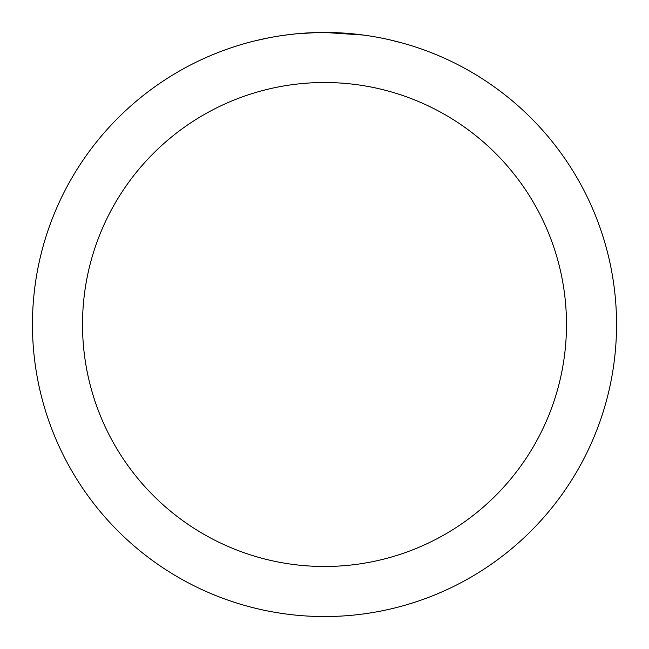 <?xml version="1.0" encoding="UTF-8"?>
<svg xmlns="http://www.w3.org/2000/svg" width="649" height="649" viewBox="0 0 649 649"><rect width="100%" height="100%" fill="white"/><g stroke="black" fill="none" stroke-linecap="round" stroke-linejoin="round"><path stroke-width="0.97" d="M324.5 32.45A292.05 292.05 0 0 1 616.55 324.5A292.05 292.05 0 0 1 324.5 616.55A292.05 292.05 0 0 1 32.45 324.5A292.05 292.05 0 0 1 324.5 32.45L363.351 35.046M390.098 39.914L402.583 43.085M372.437 36.409L375.633 36.961M324.5 82.512A241.988 241.988 0 0 1 566.488 324.5A241.988 241.988 0 0 1 324.5 566.488A241.988 241.988 0 0 1 82.512 324.5A241.988 241.988 0 0 1 324.5 82.512M294.857 33.959L284.311 35.233M255.56 40.7L269.319 37.707M305.233 33.083L309.403 32.839M285.219 35.103L290.046 34.494M317.58 32.531L296.09 33.837"/></g></svg>

